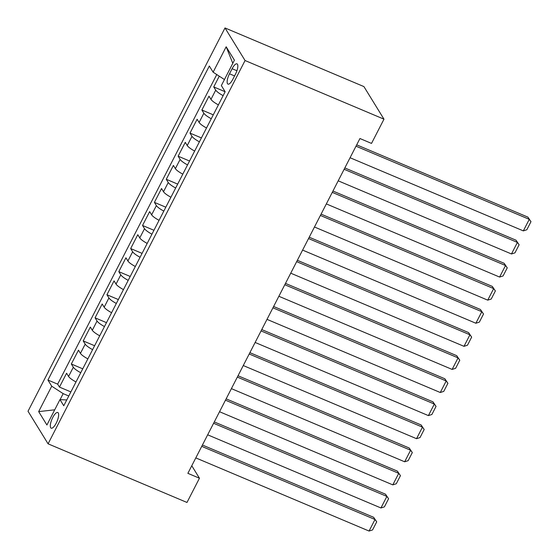 <?xml version="1.0" encoding="UTF-8"?>
<svg xmlns="http://www.w3.org/2000/svg" width="559" height="559" viewBox="0 0 559 559"><rect width="100%" height="100%" fill="white"/><g stroke="black" fill="none" stroke-linecap="round" stroke-linejoin="round"><path stroke-width="0.84" d="M56.214 423.156A8.504 2.767 -67.1 0 0 57.787 412.5A8.504 2.767 -67.1 0 0 52.749 417.517A8.504 2.767 -67.1 0 0 51.176 428.173A8.504 2.767 -67.1 0 0 56.214 423.156M225.004 27.95L28.02 411.249L48.081 443.825L245.066 60.533L225.004 27.95L363.916 86.589L383.977 119.172L245.066 60.533M219.261 76.178L213.741 86.931L225.144 91.746L221.357 85.569L234.41 60.169L226.171 46.781L213.119 72.181L209.318 66.018L47.934 380.043L51.728 386.206L63.16 393.641L60.093 399.601M218.394 104.882A10.628 2.271 -152.8 0 1 210.974 99.376L208.996 96.162L201.876 110.018L213.279 114.833M206.523 127.976A10.628 2.271 27.2 0 1 199.109 122.47L197.124 119.256L190.004 133.105L201.415 137.926M194.658 151.063A10.628 2.271 27.2 0 1 187.237 145.557L185.26 142.342L178.139 156.199L189.543 161.013M182.793 174.156A10.628 2.271 27.2 0 1 175.372 168.65L173.395 165.436L166.275 179.285L177.678 184.107M170.928 197.243A10.628 2.271 27.2 0 1 163.507 191.737L161.53 188.523L154.41 202.379L165.813 207.193M159.056 220.337A10.628 2.271 27.2 0 1 151.636 214.831L149.658 211.616L142.538 225.466L153.949 230.287M147.192 243.424A10.628 2.271 27.2 0 1 139.771 237.917L137.793 234.703L130.673 248.559L142.077 253.374M135.327 266.517A10.628 2.271 27.2 0 1 127.906 261.011L125.929 257.797L118.808 271.646L130.212 276.467M123.455 289.604A10.628 2.271 27.2 0 1 116.041 284.098L114.057 280.884L106.937 294.74L118.347 299.554M111.59 312.698A10.628 2.271 27.2 0 1 104.17 307.191L102.192 303.977L95.072 317.826L106.476 322.648M99.726 335.784A10.628 2.271 27.2 0 1 92.305 330.278L90.327 327.064L83.207 340.92L94.611 345.735M87.861 358.878A10.628 2.271 27.2 0 1 80.44 353.372L78.463 350.158L71.342 364.007L82.746 368.828M383.977 119.172L371.518 143.411L359.94 138.527L187.873 473.333L199.451 478.224L191.772 465.752M232.111 68.715L229.497 73.795A8.238 2.676 -67.1 0 0 227.974 84.116A8.238 2.676 -67.1 0 0 232.858 79.252L235.472 74.172A8.238 2.676 -67.1 0 0 236.995 63.852A8.238 2.676 -67.1 0 0 232.111 68.715L236.918 70.741M66.745 399.964L59.967 399.594L63.768 405.757L225.151 91.732M59.967 399.594L46.914 424.994L38.676 411.606L51.728 386.206M223.139 95.652A10.628 2.271 -152.8 0 1 215.718 90.139L213.741 86.931M216.766 74.557L57.654 384.152L59.471 387.101L70.881 391.915M75.989 381.965A10.628 2.271 27.2 0 1 68.575 376.459L66.591 373.244L59.471 387.101M80.741 372.734A10.628 2.271 -152.8 0 1 73.32 367.221L71.342 364.007M92.605 349.641A10.628 2.271 -152.8 0 1 85.185 344.134L83.207 340.92M104.47 326.554A10.628 2.271 -152.8 0 1 97.049 321.041L95.072 317.826M116.335 303.46A10.628 2.271 -152.8 0 1 108.921 297.954L106.937 294.74M128.207 280.373A10.628 2.271 -152.8 0 1 120.786 274.86L118.808 271.646M140.071 257.28A10.628 2.271 -152.8 0 1 132.651 251.774L130.673 248.559M151.936 234.193A10.628 2.271 -152.8 0 1 144.522 228.68L142.538 225.466M163.808 211.099A10.628 2.271 -152.8 0 1 156.387 205.593L154.41 202.379M175.673 188.013A10.628 2.271 -152.8 0 1 168.252 182.5L166.275 179.285M187.538 164.919A10.628 2.271 -152.8 0 1 180.117 159.413L178.139 156.199M199.402 141.832A10.628 2.271 -152.8 0 1 191.989 136.319L190.004 133.105M211.274 118.739A10.628 2.271 -152.8 0 1 203.853 113.232L201.876 110.018M199.451 478.224L186.986 502.464L48.081 443.825M68.771 396.01L63.16 393.641M224.445 79.553L213.119 72.181M57.654 384.152L47.934 380.043M232.796 63.314L226.171 46.781M38.676 411.606L54.712 409.817M355.999 146.192L529.268 219.331L527.913 217.13L356.691 144.851M350.067 157.736L523.336 230.881L529.268 219.331L530.98 221.671L526.83 229.756L523.336 230.881M527.913 217.13L530.98 221.671M344.134 169.279L517.403 242.424L516.048 240.223L344.826 167.945M338.202 180.823L511.471 253.968L517.403 242.424L519.115 244.765L514.965 252.85L511.471 253.968M516.048 240.223L519.115 244.765M332.27 192.373L505.532 265.511L504.176 263.31L332.954 191.031M326.337 203.916L499.599 277.061L505.532 265.511L507.251 267.852L503.093 275.936L499.599 277.061M504.176 263.31L507.251 267.852M320.405 215.46L493.667 288.605L492.311 286.404L321.09 214.125M314.465 227.003L487.734 300.148L493.667 288.605L495.379 290.946L491.228 299.03L487.734 300.148M492.311 286.404L495.379 290.946M308.533 238.553L481.802 311.691L480.447 309.49L309.225 237.212M302.601 250.097L475.87 323.242L481.802 311.691L483.514 314.032L479.363 322.117L475.87 323.242M480.447 309.49L483.514 314.032M296.668 261.64L469.937 334.785L468.582 332.584L297.353 260.305M290.736 273.183L463.998 346.328L469.937 334.785L471.649 337.126L467.492 345.21L463.998 346.328M468.582 332.584L471.649 337.126M284.804 284.734L458.066 357.872L456.71 355.671L285.488 283.392M278.871 296.277L452.133 369.422L458.066 357.872L459.784 360.213L455.627 368.297L452.133 369.422M456.71 355.671L459.784 360.213M272.932 307.82L446.201 380.965L444.845 378.764L273.624 306.486M266.999 319.364L440.268 392.509L446.201 380.965L447.913 383.306L443.762 391.391L440.268 392.509M444.845 378.764L447.913 383.306M261.067 330.914L434.336 404.052L432.98 401.851L261.759 329.572M255.135 342.457L428.404 415.603L434.336 404.052L436.048 406.393L431.897 414.478L428.404 415.603M432.98 401.851L436.048 406.393M249.202 354.001L422.471 427.146L421.116 424.945L249.887 352.666M243.27 365.544L416.532 438.689L422.471 427.146L424.183 429.487L420.026 437.564L416.532 438.689M421.116 424.945L424.183 429.487M237.337 377.094L410.599 450.233L409.244 448.032L238.022 375.753M231.398 388.638L404.667 461.783L410.599 450.233L412.311 452.573L408.161 460.658L404.667 461.783M409.244 448.032L412.311 452.573M225.466 400.181L398.735 473.326L397.379 471.125L226.157 398.846M219.533 411.724L392.802 484.87L398.735 473.326L400.447 475.667L396.296 483.745L392.802 484.87M397.379 471.125L400.447 475.667M213.601 423.275L386.87 496.413L385.514 494.212L214.286 421.933M207.668 434.818L380.938 507.963L386.87 496.413L388.582 498.754L384.424 506.838L380.938 507.963M385.514 494.212L388.582 498.754M201.736 446.361L374.998 519.507L373.643 517.306L202.421 445.027M195.804 457.905L369.066 531.05L374.998 519.507L376.717 521.847L372.56 529.925L369.066 531.05M373.643 517.306L376.717 521.847M210.974 99.376L215.718 90.139M68.575 376.459L73.32 367.221M80.44 353.372L85.185 344.134M92.305 330.278L97.049 321.041M104.17 307.191L108.921 297.954M116.041 284.098L120.786 274.86M127.906 261.011L132.651 251.774M139.771 237.917L144.522 228.68M151.636 214.831L156.387 205.593M163.507 191.737L168.252 182.5M175.372 168.65L180.117 159.413M187.237 145.557L191.989 136.319M199.109 122.47L203.853 113.232M234.563 75.933L229.497 73.795"/></g></svg>
